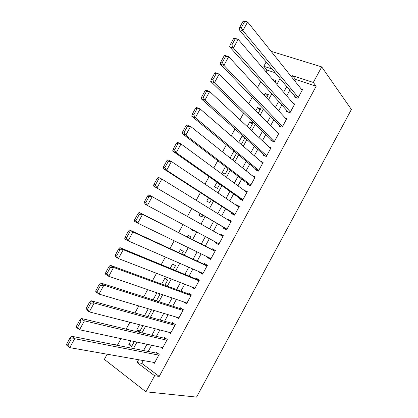 <?xml version="1.0" encoding="UTF-8"?>
<svg xmlns="http://www.w3.org/2000/svg" width="418" height="418" viewBox="0 0 418 418"><rect width="100%" height="100%" fill="white"/><g stroke="black" fill="none" stroke-linecap="round" stroke-linejoin="round"><path stroke-width="0.63" d="M275.211 72.753L267.034 70.062L263.821 66.284L266.177 61.948M271.606 51.968L271.841 51.539L321.719 66.901L351.402 109.479L196.554 397.1L145.929 391.797L154.608 375.751L159.237 376.419L316.165 86.249L295.63 79.483L294.821 80.977M145.929 391.797L104.359 359.386L107.175 354.208M112.526 344.38L112.98 344.469M120.98 338.658L117.442 345.158L112.62 344.197M267.034 70.062L266.073 71.828M260.795 81.531L257.394 87.796M252.211 97.321L248.694 103.789M243.616 113.132L239.984 119.809M235 128.974L231.258 135.855M226.373 144.837L222.517 151.922M217.731 160.726L213.765 168.02M209.078 176.647L204.998 184.15M200.41 192.588L196.214 200.3M191.726 208.556L187.421 216.477M183.016 224.576L178.674 232.554M174.196 240.794L169.959 248.59M165.361 257.039L161.223 264.646M156.515 273.309L152.476 280.734M147.653 289.606L143.719 296.843M138.776 305.929L134.941 312.983M129.883 322.283L126.152 329.144M294.883 96.286L294.491 97.013L297.877 98.193L302.595 89.478L301.258 89.024M287.035 110.775L286.638 111.501L290.003 112.735L294.727 104.004L293.258 103.486M279.172 125.29L278.78 126.017L282.113 127.297L286.847 118.555L285.222 117.949M271.303 139.821L270.911 140.547L274.218 141.885L278.958 133.133L277.124 132.412M263.418 154.378L263.026 155.104L266.308 156.494L271.057 147.726L268.952 146.859M255.523 168.95L255.132 169.682L258.387 171.124L263.141 162.341L260.665 161.275M247.618 183.549L247.226 184.281L250.455 185.775L255.215 176.981L252.195 175.617M239.702 198.169L239.305 198.9L242.513 200.447L247.278 191.643L243.992 190.247M231.771 212.809L231.373 213.541L234.555 215.145L239.331 206.325L236.133 204.752L235.971 205.06M223.829 227.47L223.431 228.202L226.587 229.863L231.368 221.028L228.197 219.403L227.935 219.889M215.866 242.179L215.479 242.889L218.609 244.598L223.395 235.752L220.255 234.075L219.889 234.744M207.798 257.065L207.511 257.598L210.615 259.364L215.411 250.502L212.292 248.773L211.895 249.504M199.726 271.977L199.538 272.327L202.61 274.145L207.412 265.273L204.324 263.486L203.927 264.223M191.637 286.91L194.595 288.953L199.407 280.065L196.34 278.226L195.943 278.963M183.596 301.885L186.564 303.776L191.387 294.878L188.346 292.987L187.948 293.723M176.156 317.058L178.528 318.631L183.35 309.717L180.341 307.768L179.939 308.505M168.506 332.153L170.476 333.501L175.309 324.577L172.32 322.571L171.918 323.313M160.731 347.201L162.409 348.398L167.252 339.458L164.29 337.399L163.887 338.141M132.297 345.242L128.828 344.526L130.86 340.785M140.072 330.915L136.665 330.095L139.565 324.755M148.259 308.756L144.508 315.653M156.938 292.778L153.087 299.863M164.859 285.269L167.67 280.091L164.802 278.299L161.656 284.094M173.345 269.647L175.487 265.702L172.592 263.962L170.204 268.351M181.814 254.045L183.288 251.333L180.367 249.64L178.742 252.634M190.274 238.474L191.083 236.98L188.137 235.344L187.269 236.938M194.208 231.222L191.24 229.634L191.512 229.127M198.827 222.721L195.817 221.2M200.029 213.446L198.989 215.364L201.972 216.932L202.934 215.155M208.519 197.819L206.727 201.115L209.737 202.631L211.356 199.647M216.999 182.211L214.455 186.888L217.485 188.351L219.769 184.155M225.464 166.63L222.172 172.681L225.229 174.097L228.165 168.694M233.913 151.076L230.146 158.009M244.76 138.133L242.189 135.84L238.688 142.277M252.373 124.104L249.865 121.706L247.226 126.57M259.98 110.101L257.53 107.593L255.743 110.885M267.577 96.114L265.184 93.501L264.249 95.226M117.442 345.158L117.803 345.425M128.828 344.526L131.581 346.559L134.314 341.527M136.665 330.095L139.445 332.07L142.951 325.622M147.852 316.588L151.572 309.738M156.363 300.918L159.848 294.502L157.461 292.955M191.24 229.634L194.192 231.248L194.48 230.72M198.754 222.851L195.89 221.07M231.828 159.357L232.962 159.859L236.546 153.254M241.29 144.524L244.917 137.835M243.104 136.216L242.189 135.84M249.755 128.932L253.01 122.939L249.865 121.706M258.209 113.367L260.696 108.779L257.53 107.593M266.647 97.822L268.377 94.635L265.184 93.501M275.075 82.304L276.047 80.512L272.74 79.592M289.81 90.22L286.738 95.889M281.821 104.965L278.644 110.822M273.816 119.731L270.535 125.781M265.801 134.518L262.415 140.756M257.77 149.325L254.285 155.762M249.734 164.159L246.139 170.784M241.682 179.014L237.983 185.832M233.615 193.889L229.816 200.901M225.542 208.791L221.634 215.996M217.454 223.714L213.441 231.112M209.34 238.683L205.295 246.139M201.126 253.836L197.176 261.119M192.897 269.009L189.046 276.12M184.662 284.209L180.9 291.142M176.412 299.429L172.744 306.19M168.146 314.676L164.577 321.259M159.869 329.943L156.395 336.354M151.582 345.237L148.202 351.47M143.28 360.551L141.759 363.352L159.237 376.419M152.878 362.239L154.336 363.31L159.18 354.36L156.248 352.243L155.846 352.991M321.719 66.901L313.307 82.445L292.616 75.689L291.795 77.199M316.165 86.249L313.307 82.445M272.05 68.97L263.821 66.284M133.478 348.544L136.979 342.096M141.963 332.911L145.558 326.286M150.433 317.309L154.127 310.501M158.892 301.728L162.686 294.742M167.336 286.173L171.228 279.005M175.769 270.645L179.756 263.293M184.186 255.137L188.272 247.608M192.588 239.655L196.773 231.948M201.021 224.126L205.17 216.477M209.502 208.504L213.546 201.058M217.966 192.907L221.901 185.66M226.425 177.331L230.25 170.283M234.864 161.782L238.579 154.937M243.292 146.258L246.902 139.612M251.709 130.756L255.21 124.308M260.111 115.279L263.502 109.03M268.497 99.829L271.784 93.778M276.873 84.399L280.05 78.547M138.583 359.726L137.047 362.552L154.608 375.751M286.732 86.542L283.629 92.268M278.654 101.438L275.446 107.358M270.561 116.356L267.248 122.469M262.462 131.299L259.04 137.606M254.343 146.263L250.821 152.763M246.218 161.249L242.586 167.947M238.077 176.26L234.341 183.152M229.921 191.292L226.081 198.383M221.759 206.351L217.809 213.635M213.582 221.43L209.522 228.912M205.374 236.557L201.288 244.096M197.071 251.871L193.079 259.233M188.753 267.206L184.861 274.391M180.424 282.568L176.626 289.575M172.08 297.95L168.376 304.785M163.725 313.359L160.12 320.016M155.36 328.788L151.844 335.267M146.974 344.249L143.562 350.545M141.759 363.352L137.047 362.552M295.63 79.483L292.616 75.689M275.159 82.142L272.829 79.43M194.903 288.378L191.543 287.077M202.824 273.753L199.538 272.327M210.729 259.15L207.511 257.598M218.624 244.567L215.479 242.889M223.353 235.83L220.255 234.075M231.232 221.284L228.197 219.403M239.096 206.758L236.133 204.752M246.949 192.254L244.06 190.122M154.738 362.568L69.78 347.635L66.65 345.132L66.598 344.228L67.852 345.231L71.279 338.961L70.02 337.969L66.598 344.228M157.826 353.382L71.515 336.224L74.665 338.695L69.78 347.635L67.852 345.231M158.777 355.107L74.665 338.695L71.279 338.961M71.515 336.224L70.02 337.969M162.816 347.651L79.545 329.755L76.374 327.331L76.369 326.348L77.638 327.32L81.061 321.055L79.781 320.099L76.369 326.348M166.124 338.669L81.228 318.443L84.42 320.831L79.545 329.755L77.638 327.32M166.845 340.2L84.42 320.831L81.061 321.055M81.228 318.443L79.781 320.099M170.878 332.754L89.29 311.906L86.082 309.56L86.118 308.5L87.409 309.44L90.821 303.186L89.53 302.261L86.118 308.5M174.499 324.034L90.931 300.688L94.16 302.998L89.29 311.906L87.409 309.44M174.907 325.319L94.16 302.998L90.821 303.186M90.931 300.688L89.53 302.261M178.93 317.884L99.019 294.094L95.769 291.821L95.853 290.682L97.159 291.592L100.566 285.348L99.259 284.454L95.853 290.682M183.011 309.492L100.607 282.965L103.878 285.196L99.019 294.094L97.159 291.592M182.948 310.459L103.878 285.196L100.566 285.348M100.607 282.965L99.259 284.454M186.966 303.034L108.732 276.308L105.446 274.119L105.571 272.897L106.888 273.774L110.295 267.546L108.967 266.679L105.571 272.897M191.339 294.967L110.274 265.278L113.581 267.431L108.732 276.308L106.888 273.774M190.984 295.62L113.581 267.431L110.295 267.546M110.274 265.278L108.967 266.679M194.997 288.211L118.425 258.559L115.102 256.443L115.274 255.142L116.606 255.988L120.003 249.771L118.66 248.935L115.274 255.142M199.261 280.332L119.919 247.618L123.268 249.692L118.425 258.559L116.606 255.988M199.005 280.807L123.268 249.692L120.003 249.771M119.919 247.618L118.66 248.935M203.012 273.403L128.101 240.836L124.736 238.798L124.956 237.419L126.304 238.234L129.695 232.027L128.336 231.227L124.956 237.419M207.171 265.717L129.554 229.989L132.934 231.99L128.101 240.836L126.304 238.234M207.014 266.01L132.934 231.99L129.695 232.027M129.554 229.989L128.336 231.227M211.012 258.622L137.762 223.149L134.361 221.19L134.617 219.732L135.981 220.516L139.366 214.319L137.997 213.546L134.617 219.732M215.071 251.129L139.163 212.396L142.585 214.314L137.762 223.149L135.981 220.516M215.014 251.239L142.585 214.314L139.366 214.319M139.163 212.396L137.997 213.546M219.006 243.861L143.964 203.608L144.267 202.072L145.647 202.824L149.022 196.643L147.638 195.901L144.267 202.072M147.638 195.901L148.761 194.83L152.22 196.674L147.408 205.494L145.647 202.824M222.998 236.489L152.22 196.674L149.022 196.643M226.984 229.127L153.552 186.062L226.901 229.278M157.262 178.282L158.338 177.3L161.834 179.066L157.032 187.865L155.292 185.169L158.662 178.993L157.262 178.282L153.897 184.448L155.292 185.169M230.971 221.765L161.834 179.066L158.662 178.993M153.552 186.062L153.897 184.448M234.953 214.408L166.636 170.272L163.119 168.543L234.77 214.742M166.871 160.7L167.9 159.796L171.437 161.489L166.636 170.272L164.922 167.54L168.287 161.379L166.871 160.7L163.511 166.85L164.922 167.54M238.934 207.056L171.437 161.489L168.287 161.379M163.119 168.543L163.511 166.85M242.91 199.715L176.229 152.711L172.676 151.06L242.633 200.227M176.459 143.149L177.446 142.329L181.02 143.944L176.229 152.711L174.531 149.947L177.89 143.797L176.459 143.149L173.104 149.289L174.531 149.947M246.881 192.374L181.02 143.944L177.89 143.797M172.676 151.06L173.104 149.289M250.852 185.043L185.801 135.181L182.211 133.603L250.481 185.733M186.036 125.625L186.971 124.888L190.582 126.424L185.801 135.181L184.124 132.381L187.478 126.241L186.036 125.625L182.687 131.754L184.124 132.381M254.818 177.713L190.582 126.424L187.478 126.241M182.211 133.603L182.687 131.754M258.784 170.392L195.358 117.683L191.731 116.183L257.88 170.899M195.587 108.137L196.481 107.478L200.133 108.941L195.358 117.683L193.701 114.851L197.05 108.722L195.587 108.137L192.249 114.255L193.701 114.851M262.744 163.072L200.133 108.941L197.05 108.722M191.731 116.183L192.249 114.255M266.705 155.762L204.898 100.21L201.23 98.789L265.32 156.076M205.128 90.675L205.975 90.105L209.664 91.49L204.898 100.21L203.263 97.352L206.607 91.234L205.128 90.675L201.789 96.783L203.263 97.352M270.66 148.458L209.664 91.49L206.607 91.234M201.23 98.789L201.789 96.783M274.616 141.153L214.424 82.774L210.719 81.426L272.886 141.347M214.648 73.249L215.453 72.758L219.178 74.07L214.424 82.774L212.804 79.88L216.143 73.777L214.648 73.249L211.32 79.347L212.804 79.88M278.56 133.859L219.178 74.07L216.143 73.777M210.719 81.426L211.32 79.347M282.511 126.57L223.928 65.37L220.187 64.095L280.52 126.685M224.158 55.85L224.915 55.442L228.672 56.676L223.928 65.37L222.329 62.444L225.663 56.346L224.158 55.85L220.829 61.937L222.329 62.444M286.455 119.287L228.672 56.676L225.663 56.346M220.187 64.095L220.829 61.937M290.395 112.008L233.416 47.992L229.639 46.795L288.195 112.071M233.641 38.487L234.357 38.153L238.155 39.318L233.416 47.992L231.838 45.034L235.167 38.952L233.641 38.487L230.323 44.559L231.838 45.034M294.335 104.735L238.155 39.318L235.167 38.952M229.639 46.795L230.323 44.559M298.269 97.467L242.889 30.65L239.075 29.521L295.897 97.504M243.114 21.151L243.783 20.9L247.618 21.987L242.889 30.65L241.332 27.661L244.65 21.584L243.114 21.151L239.801 27.212L241.332 27.661M302.198 90.199L247.618 21.987L244.65 21.584M239.075 29.521L239.801 27.212"/></g></svg>
